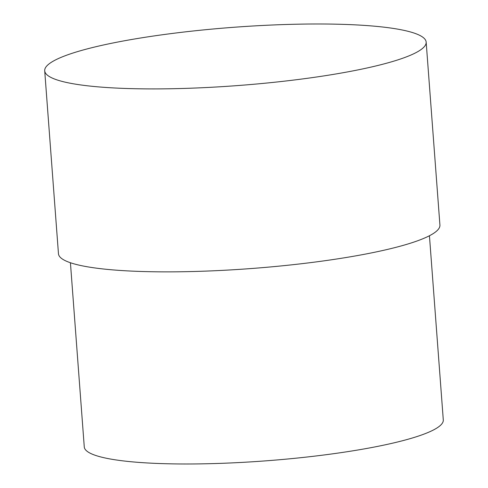 <?xml version="1.0" encoding="UTF-8"?>
<svg xmlns="http://www.w3.org/2000/svg" width="488" height="488" viewBox="0 0 488 488"><rect width="100%" height="100%" fill="white"/><g stroke="black" fill="none" stroke-linecap="round" stroke-linejoin="round"><path stroke-width="0.73" d="M44.707 70.79L58.462 253.742A191.266 29.207 -4.3 0 0 314.174 262.166A191.266 29.207 -4.3 0 0 439.92 225.059L426.164 42.108A191.266 29.207 -4.3 0 0 170.452 33.684A191.266 29.207 -4.3 0 0 44.707 70.79A191.266 29.207 -4.3 0 0 300.419 79.215A191.266 29.207 -4.3 0 0 426.164 42.108M70.424 262.739L84.272 446.929A180.017 27.493 -4.3 0 0 324.941 454.859A180.017 27.493 -4.3 0 0 443.293 419.936L429.44 235.747"/></g></svg>
